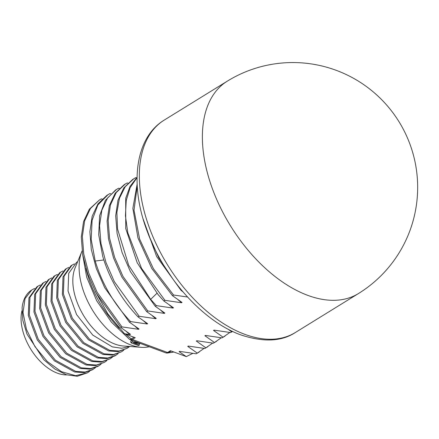 <?xml version="1.0" encoding="UTF-8"?>
<svg xmlns="http://www.w3.org/2000/svg" width="439" height="439" viewBox="0 0 439 439"><rect width="100%" height="100%" fill="white"/><g stroke="black" fill="none" stroke-linecap="round" stroke-linejoin="round"><path stroke-width="0.66" d="M21.95 310.768A43.06 25.275 -121.7 0 0 57.449 373.194A43.06 25.275 58.3 0 0 66.794 374.89M87.493 372.804L77.275 376.278L66.41 374.769L54.891 369.056L43.812 359.722L26.998 334.101L22.833 320.327L22.098 307.701A49.881 29.276 -121.7 0 1 31.806 289.949L25.056 298.575L23.015 312.546L26.472 329.431L34.961 346.623L47.236 361.473L61.498 371.69L75.612 375.68L87.493 372.804L89.715 371.191M34.692 288.439L32.239 289.68M37.919 286.173L36.898 286.804L28.952 297.889L28.288 315.531L37.266 339.896L54.37 360.831L74.635 371.981L84.096 372.667L92.152 369.929L93.172 369.298L85.117 372.042L75.656 371.35L55.391 360.199L38.286 339.265L29.309 314.9L29.967 297.258L37.919 286.173L40.372 284.933M43.598 282.667L42.578 283.298L34.626 294.382L33.968 312.025L42.945 336.389L60.05 357.324L80.315 368.475L89.775 369.161L97.831 366.422L98.852 365.791L90.791 368.535L81.336 367.844L61.07 356.693L43.966 335.758L34.983 311.394L35.647 293.751L43.598 282.667L46.051 281.426M95.395 367.684L93.172 369.298M106.754 360.671L104.531 362.285L96.47 365.029L87.01 364.337L66.744 353.186L49.645 332.252L40.662 307.887L41.326 290.245L49.278 279.16L51.731 277.92M101.074 364.178L98.852 365.791M112.428 357.165L110.205 358.778L102.15 361.522L92.689 360.836L72.424 349.68L55.319 328.745L46.342 304.381L47.006 286.738L54.952 275.654L57.405 274.413M49.278 279.16L48.257 279.791L40.306 290.876L39.642 308.518L48.625 332.883L65.729 353.818L85.995 364.968L95.45 365.654L104.531 362.285M54.952 275.654L53.937 276.285L45.985 287.369L45.321 305.012L54.304 329.376L71.403 350.311L91.669 361.462L101.129 362.148L110.205 358.778M60.631 272.147L59.611 272.778L51.665 283.863L51.001 301.505L59.978 325.87L77.083 346.805L97.348 357.955L106.809 358.641L114.864 355.903L115.885 355.272L107.829 358.015L98.369 357.33L78.104 346.173L60.999 325.239L52.021 300.874L52.68 283.232L60.631 272.147L63.084 270.907M123.787 350.152L121.565 351.765L113.503 354.509L104.048 353.823L83.783 342.667L66.679 321.732L57.696 297.368L58.36 279.725L66.311 268.641L68.764 267.4M118.107 353.658L115.885 355.272M129.467 346.645L127.244 348.259L119.183 351.002L109.723 350.317L89.457 339.16L72.358 318.226L63.375 293.861L64.039 276.219L71.985 265.134L74.443 263.894M66.311 268.641L65.29 269.272L57.339 280.356L56.68 297.999L65.658 322.363L82.762 343.298L103.028 354.449L112.488 355.135L121.565 351.765M71.985 265.134L70.97 265.765L63.018 276.85L62.354 294.492L71.337 318.857L88.442 339.791L108.707 350.942L118.162 351.628L127.244 348.259M76.644 262.259L68.698 273.343L68.034 290.986L76.545 314.522L92.772 335.094L112.313 346.865L121.658 348.275L129.851 346.475M81.912 251.338A61.29 35.976 -121.7 0 0 79.711 275.714A61.29 35.976 58.3 0 0 141.182 347.315L123.332 345.992A49.881 29.276 58.3 0 1 73.313 287.726A49.881 29.276 -121.7 0 1 75.102 267.889L81.912 251.338A61.29 35.976 -121.7 0 1 82.093 250.916M141.182 347.315A61.29 35.976 58.3 0 0 149.238 346.739M136.551 177.773L135.717 177.652L132.765 179.386L123.771 187.919L117.965 200.283L115.682 215.779L117.081 233.526L122.086 252.524L130.449 271.697L155.274 306.312L164.839 313.073L164.34 313.38L161.003 310.549M127.952 183.085L127.118 182.964L124.166 184.693L115.172 193.231L109.366 205.595L107.089 221.086L108.482 238.832L113.492 257.83L121.85 277.009L146.675 311.619L156.24 318.385L155.741 318.692L152.404 315.861M119.353 188.391L118.519 188.271L115.567 190.005L105.404 200.299L99.631 215.631L98.709 234.816L102.737 256.398C109.476 278.88 121.257 299.058 138.076 316.931L147.641 323.691L147.147 323.998L143.811 321.167M110.754 193.703L109.92 193.583L106.968 195.311L97.974 203.85L92.168 216.213L89.891 231.704L91.285 249.451L96.295 268.448L104.658 287.627L129.478 322.237L139.042 329.003L138.548 329.31L135.212 326.479M102.161 199.015L101.321 198.894L99.45 199.959L90.456 208.492L84.65 220.855L82.367 236.352L83.767 254.099L88.771 273.096L97.134 292.27L121.96 326.885L120.884 327.549L96.059 292.939L87.696 273.76L82.686 254.763L81.292 237.016L83.569 221.525L89.375 209.156L99.45 199.959M82.581 254.137L86.703 277.234L96.701 300.764L111.451 322.199L129.362 339.204A4.16 1.877 -53.2 0 0 131.349 338.908A4.16 2.442 58.3 0 0 132.353 339.473A4.16 2.694 110.3 0 1 130.41 339.77L165.602 352.791A4.16 2.694 -69.7 0 0 167.544 352.495A4.16 2.442 58.3 0 0 168.494 352.654A4.16 3.21 86.9 0 1 167.27 353.044L173.954 352.034M95.175 291.227L107.895 313.929L124.473 333.722L135.217 337.701L132.353 339.473L167.544 352.495L170.409 350.723L186.301 356.605L192.825 353.362M124.473 333.722L129.949 334.617L130.443 334.309L120.884 327.549M121.96 326.885L138.548 329.31M147.147 323.998L130.559 321.573L129.478 322.237M155.741 318.692L139.158 316.267L138.076 316.931M164.34 313.38L147.751 310.955L146.675 311.619M173.509 307.816L172.939 308.068L156.35 305.643L155.274 306.312M173.438 307.766L163.873 301L164.949 300.336L181.537 302.762L182.031 302.455L172.472 295.694L173.548 295.024L187.519 297.011M182.898 291.798L181.066 290.382L181.483 290.124M228.06 329.151L231.677 331.889L230.601 332.559L214.012 330.133L213.519 330.441L223.083 337.201L222.002 337.865L205.414 335.44L204.92 335.747L214.484 342.513L213.403 343.177L196.815 340.752L196.321 341.059L205.886 347.82L204.81 348.484L188.221 346.058L187.722 346.366L197.287 353.132L196.211 353.796L179.622 351.37L179.123 351.677L186.301 356.605M214.012 330.133L213.519 330.441L214.528 330.221M205.414 335.44L204.92 335.747L205.935 335.528M196.815 340.752L196.321 341.059L197.336 340.84M188.221 346.058L187.722 346.366L188.737 346.151M179.622 351.37L179.123 351.677L180.138 351.458M129.949 334.617L126.613 331.791M130.559 321.573C113.734 303.706 101.952 283.528 95.214 261.04L91.186 239.458L92.108 220.274L97.881 204.947L108.049 194.647M139.158 316.267L114.332 281.651L105.969 262.478L100.959 243.48L99.565 225.734L101.843 210.237L107.648 197.874L116.642 189.335M147.751 310.955L122.931 276.345L114.568 257.166L109.558 238.168L108.164 220.422L110.441 204.931L116.247 192.562L125.241 184.029M156.35 305.643L150.659 299.36L128.671 265.282L117.581 229.153L116.873 212.608L119.468 198.219L125.23 186.729L133.84 178.717M137.05 177.312L130.054 186.339L125.719 198.269L125.735 228.549L137.198 262.736L158.177 294.712L163.873 301M164.949 300.336L141.539 268.355L127.798 232.78L125.428 215.796L126.24 200.469L130.18 187.552L137.045 177.674M172.939 308.068L169.602 305.242M137.144 184.144L132.863 208.399L137.967 237.938L151.801 268.498L172.472 295.694M173.548 295.024L153.403 268.706L139.635 239.101L134.016 210.21L137.231 185.955M143.119 218.957L156.608 256.464L181.066 290.382M173.059 279.303L158.836 257.923L148.645 235.024M232.566 331.407L231.677 331.889M230.601 332.559L232.588 331.423M229.871 332.466L223.083 337.201M222.002 337.865L225.07 336.065M221.272 337.778L214.484 342.513M213.403 343.177L216.471 341.377M212.674 343.084L205.886 347.82M204.81 348.484L207.872 346.684M204.08 348.396L197.287 353.132M196.211 353.796L199.273 351.996M131.985 340.357L130.723 341.13L130.954 342.793L132.32 341.948L138.23 342.667M140.864 343.638L133.472 342.826L139.421 345.027L139.201 343.457M139.421 345.027L138.51 345.586L130.954 342.793M132.32 341.948L132.106 340.401M134.021 337.256L131.349 338.908A79.047 46.397 -121.7 0 1 125.345 334.046M119.32 328.372A79.047 46.397 -121.7 0 1 85.929 268.328M173.723 351.946A79.047 46.397 -121.7 0 1 168.494 352.654L171.166 351.002M103.823 259.965L95.214 261.04M156.964 293.268L150.659 299.36M181.537 302.762L178.201 299.93M244.792 334.326A124.813 73.258 58.3 0 0 295.381 332.499C281.602 341.575 263.444 342.382 240.901 334.93C203.334 321.518 164.62 278.419 147.526 232.121C129.439 185.34 134.691 137.972 164.219 120.105A124.813 73.258 58.3 0 0 149.913 229.185A124.813 73.258 58.3 0 0 244.792 334.326M295.381 332.499L358.433 293.559A124.813 73.258 -121.7 0 1 307.843 295.387A124.813 73.258 -121.7 0 1 212.964 190.252A124.813 73.258 -121.7 0 1 227.276 81.171L164.219 120.105M77.681 261.617L76.649 262.259M165.602 352.791A4.16 4.16 0 0 0 167.27 353.044M129.362 339.204A4.16 4.16 0 0 0 130.41 339.77M358.433 293.559A124.813 124.813 0 0 0 336.17 70.311A124.813 124.813 0 0 0 227.276 81.171"/></g></svg>
